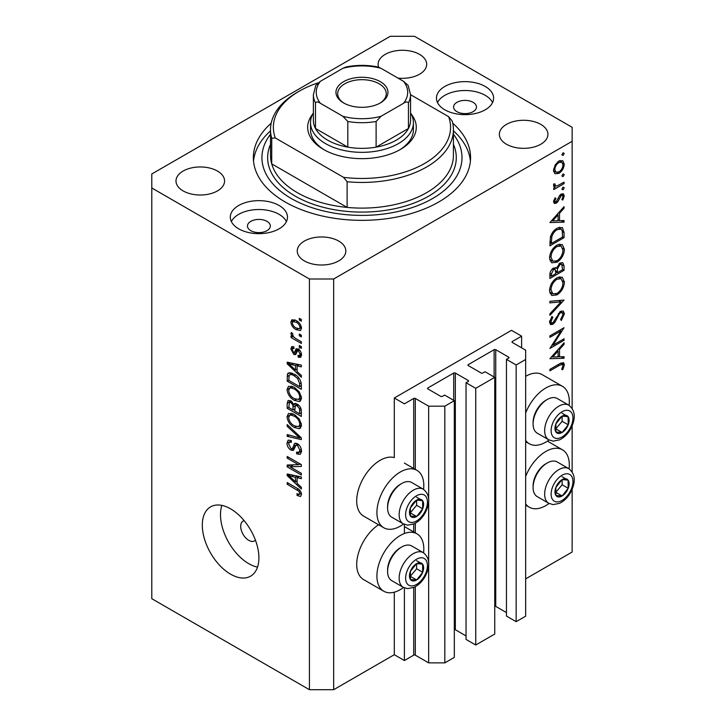 <?xml version="1.0" encoding="UTF-8"?>
<svg xmlns="http://www.w3.org/2000/svg" width="726" height="726" viewBox="0 0 726 726"><rect width="100%" height="100%" fill="white"/><g stroke="black" fill="none" stroke-linecap="round" stroke-linejoin="round"><path stroke-width="1.09" d="M521.622 336.165L511.512 330.33L394.3 398.002L404.4 403.837L413.702 398.465A1.143 0.662 0 0 1 415.317 398.465L428.658 406.17L444.82 406.17L454.322 400.688L444.621 395.089L442.397 396.369A1.143 0.662 0 0 1 440.782 396.369L427.85 388.9L427.85 387.965L453.714 373.037A1.143 0.662 0 0 1 455.329 373.037L468.261 380.497A1.143 0.662 0 0 1 468.597 380.969A1.143 0.662 0 0 1 468.261 381.431L466.038 382.72L475.739 388.319L494.742 377.348L485.041 371.748L482.817 373.037A1.143 0.662 0 0 1 481.202 373.037L468.261 365.568L468.261 364.634L494.134 349.696A1.143 0.662 0 0 1 495.749 349.696L508.681 357.165A1.143 0.662 0 0 1 509.017 357.628A1.143 0.662 0 0 1 508.681 358.1L506.458 359.379L516.159 364.978L525.66 359.497L525.66 350.168L512.32 342.463L512.32 341.529L521.622 336.165L521.622 347.836M512.32 341.529A1.143 0.662 0 0 0 511.984 342A1.143 0.662 0 0 0 512.32 342.463M506.458 359.379L506.458 616.075L516.159 621.674L525.66 616.192L525.66 359.497M516.159 621.674L516.159 364.978M494.742 606.21A1.143 0.662 0 0 1 495.749 606.392L506.458 612.581M468.261 364.634A1.143 0.662 0 0 0 467.934 365.096A1.143 0.662 0 0 0 468.261 365.568M466.038 382.72L466.038 639.415L475.739 645.015L494.742 634.043L494.742 377.348M475.739 645.015L475.739 388.319M454.322 629.542A1.143 0.662 0 0 1 455.329 629.723L466.038 635.912M427.85 387.965A1.143 0.662 0 0 0 427.514 388.437A1.143 0.662 0 0 0 427.85 388.9M333.67 689.7L333.67 278.993L572.142 141.307L572.142 127.304L414.51 36.3L390.261 36.3L151.788 173.977L151.788 598.696L309.421 689.7L333.67 689.7L394.3 654.698L404.4 660.533L413.702 655.161A1.143 0.662 0 0 1 415.317 655.161L428.658 662.865L444.82 662.865L454.322 657.384L454.322 400.688M444.82 662.865L444.82 406.17M428.658 662.865L428.658 565.944M428.658 561.543L428.658 502.465M428.658 498.072L428.658 406.17M404.4 660.533L404.4 587.86M404.4 533.519L404.4 524.39M394.3 654.698L394.3 592.171M403.583 524A33.151 19.139 -60 0 1 400.362 526.114A33.151 19.139 -60 0 1 383.782 527.757L363.572 516.086A33.151 19.139 -60 0 1 358.49 489.524A33.151 19.139 -60 0 1 380.152 460.311A33.151 19.139 -60 0 1 394.3 457.625L394.3 398.002M423.585 552.831A33.151 19.139 120 0 0 416.942 533.81A33.151 19.139 120 0 0 400.362 535.452A33.151 19.139 120 0 0 378.7 564.665A33.151 19.139 120 0 0 383.782 591.227A33.151 19.139 120 0 0 400.362 589.594A33.151 19.139 120 0 0 403.583 587.47M383.782 527.757A33.151 19.139 -60 0 1 378.7 501.194A33.151 19.139 -60 0 1 400.362 471.973A33.151 19.139 -60 0 1 416.942 470.339A33.151 19.139 -60 0 1 423.585 489.36M525.66 476.465A33.151 19.139 -60 0 1 545.87 451.445A33.151 19.139 -60 0 1 562.441 449.802A33.151 19.139 -60 0 1 569.093 468.824M549.092 503.463A33.151 19.139 -60 0 1 545.87 505.577A33.151 19.139 -60 0 1 529.29 507.22A33.151 19.139 -60 0 1 525.66 503.898M569.093 405.353A33.151 19.139 120 0 0 562.441 386.323A33.151 19.139 120 0 0 545.87 387.965A33.151 19.139 120 0 0 525.66 412.985M525.66 440.428A33.151 19.139 120 0 0 529.29 443.749A33.151 19.139 120 0 0 545.87 442.107A33.151 19.139 120 0 0 549.092 439.992M244.172 520.687A11.434 6.598 -120 0 0 243.074 521.114A11.434 6.598 -120 0 0 240.705 526.35A11.434 6.598 -120 0 0 245.697 537.857A11.434 6.598 -120 0 0 254.508 540.915A11.434 6.598 -120 0 0 255.425 540.18M202.309 525.179A40.012 23.105 -120 0 0 219.778 565.454A40.012 23.105 -120 0 0 250.606 576.172A40.012 23.105 -120 0 0 258.901 557.849A40.012 23.105 -120 0 0 241.431 517.584A40.012 23.105 -120 0 0 210.594 506.866A40.012 23.105 -120 0 0 202.309 525.179M221.875 505.405A40.012 23.105 -120 0 0 220.495 514.68A40.012 23.105 -120 0 0 257.521 567.133M473.116 102.339A11.434 6.598 0 0 0 460.656 100.905A11.434 6.598 0 0 0 453.596 107.003A11.434 6.598 0 0 0 456.944 111.677A11.434 6.598 0 0 0 469.404 113.102A11.434 6.598 0 0 0 476.465 107.003A11.434 6.598 0 0 0 473.116 102.339M266.977 221.348A11.434 6.598 0 0 0 254.517 219.924A11.434 6.598 0 0 0 247.466 226.022A11.434 6.598 0 0 0 250.815 230.686A11.434 6.598 0 0 0 263.275 232.111A11.434 6.598 0 0 0 270.326 226.022A11.434 6.598 0 0 0 266.977 221.348M238.691 228.817A28.577 16.498 180 0 1 230.314 217.147A28.577 16.498 180 0 1 247.956 201.91A28.577 16.498 180 0 1 279.102 205.485A28.577 16.498 180 0 1 287.478 217.147A28.577 16.498 180 0 1 269.836 232.393A28.577 16.498 180 0 1 238.691 228.817M231.367 221.584A28.577 16.498 180 0 1 279.102 214.351A28.577 16.498 180 0 1 286.425 221.584M485.24 86.476A28.577 16.498 0 0 0 454.095 82.891A28.577 16.498 0 0 0 436.453 98.137A28.577 16.498 0 0 0 444.82 109.807A28.577 16.498 0 0 0 475.966 113.383A28.577 16.498 0 0 0 493.607 98.137A28.577 16.498 0 0 0 485.24 86.476M492.564 102.575A28.577 16.498 0 0 0 485.24 95.342A28.577 16.498 0 0 0 437.506 102.575M271.188 123.22A108.61 62.699 0 0 0 253.356 157.642A108.61 62.699 0 0 0 285.173 201.982A108.61 62.699 0 0 0 403.529 215.577A108.61 62.699 0 0 0 470.566 157.642A108.61 62.699 0 0 0 452.743 123.22M397.984 78.099A24.294 14.03 0 0 0 426.679 64.305A24.294 14.03 0 0 0 419.564 54.386A24.294 14.03 0 0 0 393.084 51.346A24.294 14.03 0 0 0 378.092 64.305A24.294 14.03 0 0 0 378.6 67.164M217.464 171.064A24.294 14.03 0 0 0 190.992 168.024A24.294 14.03 0 0 0 175.991 180.983A24.294 14.03 0 0 0 183.115 190.902A24.294 14.03 0 0 0 209.587 193.942A24.294 14.03 0 0 0 224.579 180.983A24.294 14.03 0 0 0 217.464 171.064M338.724 241.068A24.294 14.03 0 0 0 312.253 238.028A24.294 14.03 0 0 0 297.252 250.987A24.294 14.03 0 0 0 304.366 260.906A24.294 14.03 0 0 0 330.838 263.946A24.294 14.03 0 0 0 345.839 250.987A24.294 14.03 0 0 0 338.724 241.068M540.816 124.391A24.294 14.03 0 0 0 514.344 121.351A24.294 14.03 0 0 0 499.343 134.31A24.294 14.03 0 0 0 506.458 144.229A24.294 14.03 0 0 0 532.938 147.269A24.294 14.03 0 0 0 547.93 134.31A24.294 14.03 0 0 0 540.816 124.391M552.949 345.213L564.057 338.797L564.057 340.267L549.909 348.435L561.044 330.902L549.909 337.327L549.909 335.866L564.057 327.698L552.949 345.213L552.105 344.723M560.59 311.272L563.231 311.046L564.42 313.723L561.325 320.475L560.608 319.513L562.968 314.567L562.151 312.597L560.572 312.743L559.183 314.131L555 322.172L552.849 324.322L550.553 324.576L549.546 322.208L551.942 316.472L552.813 317.298L550.998 321.536L551.606 323.016L552.785 322.898L560.59 311.272M564.057 300.056L549.909 315.338L549.909 313.768L561.062 301.889L549.909 302.878L549.909 301.308L564.057 300.056M564.42 282.015C564.029 287.478 561.57 291.77 557.051 294.883L551.678 295.473L549.546 290.736C549.909 285.209 552.386 280.88 556.978 277.749L562.269 277.205L564.42 282.015L562.75 281.053M564.42 249.345C564.029 254.808 561.57 259.1 557.051 262.213L551.678 262.803L549.546 258.066C549.909 252.539 552.386 248.21 556.978 245.079L562.269 244.535L564.42 249.345L562.75 248.383M564.057 222.147L549.909 222.564L564.057 206.647L564.057 208.244L559.519 213.281L559.519 220.686L564.057 220.55L564.057 222.147L561.425 220.622M564.238 153.458L563.058 155.5L561.879 154.819L563.058 152.778L564.238 153.458M563.058 155.5L561.879 154.819L563.058 155.5M525.66 578.858L572.142 552.023L572.142 489.397M572.142 471.809L572.142 425.926M572.142 408.33L572.142 141.307M562.441 386.323L542.24 374.661A33.151 19.139 120 0 0 525.66 376.304M378.582 524.753A33.151 19.139 120 0 0 358.208 554.011A33.151 19.139 120 0 0 363.572 579.566L383.782 591.227M554.846 173.632L553.539 170.311L555.245 164.793L558.92 161.036L562.768 160.673L564.238 164.13C563.966 168.06 562.196 171.145 558.92 173.387L555.018 173.741M564.238 174.612L563.058 176.654L561.879 175.973L563.058 173.931L564.238 174.612M563.058 176.654L561.879 175.973L563.058 176.654M564.057 182.144L564.057 183.614L553.72 189.586L553.72 188.116L555.245 187.235L554.355 186.954L553.539 185.311L553.893 183.823L554.991 183.996L555.39 185.929L557.033 185.938L564.057 182.144M564.238 187.798L563.058 189.84L561.879 189.159L563.058 187.117L564.238 187.798M563.058 189.84L561.879 189.159L563.058 189.84M556.252 203.198L554.256 203.434L553.539 201.746L555.009 197.844L555.898 198.325L554.809 201.011L555.19 201.846L556.198 201.764L559.655 195.512L561.252 194.033L563.385 193.806L564.238 195.802L562.841 200.022L561.879 199.605L562.968 196.61L562.423 195.376L561.307 195.466L557.84 201.737L556.252 203.198L553.539 201.637M557.16 228.218L562.378 227.51L564.057 232.583L564.057 237.647L549.909 245.815L550.417 237.039C551.715 232.982 553.956 230.042 557.16 228.218M564.057 265.897L564.057 270.317L549.909 278.485L549.909 275.299C549.754 272.35 550.916 269.945 553.412 268.085L556.425 268.23L560.045 263.003L562.822 262.721L564.057 265.897L562.196 264.827M555.907 267.758L555.263 267.558M564.057 358.272L549.909 358.689L564.057 342.772L564.057 344.369L559.519 349.406L559.519 356.811L564.057 356.675L564.057 358.272L561.425 356.747M562.968 365.559L562.423 364.379L559.319 365.405L549.909 370.841L549.909 369.371L559.465 363.853L563.539 362.637L564.42 364.806L562.786 369.688L561.697 369.452L562.968 365.559M290.073 466.809L301.335 473.316L301.335 475.013L287.187 466.845L287.187 465.039L298.468 464.658L287.187 458.142L287.187 456.445L301.335 464.613L301.335 466.428L290.073 466.809L293.522 464.822M297.397 443.677C300.065 445.519 301.444 448.024 301.517 451.2L300.255 454.376L296.743 453.904L296.562 452.098L298.921 452.389L299.865 450.093L297.442 445.392L295.972 445.201L293.449 450.401L290.881 450.093C288.394 448.414 287.097 446.082 287.006 443.114L288.177 440.137L291.235 440.537L291.416 442.343L289.375 442.08L288.658 444.013L290.917 448.414L292.351 448.713L294.829 443.323L297.397 443.677M287.187 424.556L301.335 437.869L301.335 439.629L287.187 436.344L287.187 434.593L299.684 437.887L287.187 426.325L287.187 424.556M301.517 425.155L299.303 428.694L294.447 427.541C290.246 425.309 287.759 421.715 287.006 416.769L288.503 413.475L294.275 414.501L299.357 419.102L301.517 425.155M300.083 428.385L300.709 427.877M301.517 398.002L299.303 401.542L294.447 400.389C290.246 398.157 287.759 394.563 287.006 389.617L288.503 386.323L294.275 387.348L299.357 391.949L301.517 398.002M300.083 401.233L300.709 400.725M297.106 371.576L301.335 375.442L301.335 377.211L287.187 363.826L287.187 362.174L301.335 365.124L301.335 366.884L297.106 365.877L297.106 371.576M299.312 318.342L301.335 319.513L301.335 321.21L299.312 320.039L299.312 318.342M151.788 187.98L309.421 278.993L333.67 278.993M309.421 689.7L309.421 278.993M296.081 320.511C299.148 322.054 300.963 324.622 301.517 328.206L300.464 330.548L296.19 329.695C293.177 328.134 291.398 325.593 290.863 322.054L291.925 319.721L296.081 320.511M299.312 334.042L301.335 335.203L301.335 336.9L299.312 335.739L299.312 334.042M295.999 338.706L301.335 341.783L301.335 343.48L291.044 337.545L291.044 335.848L292.687 336.791L290.863 333.733L291.416 332.454L292.887 333.933L292.705 334.976L293.903 337.191L295.999 338.706M299.312 345.494L301.335 346.665L301.335 348.362L299.312 347.191L299.312 345.494M298.204 349.097C300.337 350.513 301.444 352.491 301.517 355.023L300.637 357.337L298.214 357.165L298.032 355.359L299.502 355.495L300.047 354.061L298.45 350.939L297.524 350.785L295.673 354.624L293.794 354.406L290.863 348.943L291.779 346.565L293.803 346.774L293.985 348.571L292.787 348.471L292.333 349.732L293.594 352.591L294.447 352.546L296.117 348.734L298.204 349.097M293.594 352.591L298.486 350.213L299.076 348.643M294.184 374.144C298.377 376.268 300.755 379.716 301.335 384.49L301.335 389.308L287.187 381.141L287.451 374.081L288.367 372.928L294.184 374.144M297.179 404.092C299.929 405.816 301.317 408.257 301.335 411.433L301.335 416.461L287.187 408.293L287.187 403.229L288.122 400.498L290.745 400.797L293.712 404.337L294.329 403.62L297.179 404.092M297.106 483.38L301.335 487.246L301.335 489.015L287.187 475.63L287.187 473.969L301.335 476.918L301.335 478.679L297.106 477.672L297.106 483.38M301.517 494.506L300.519 496.484L297.106 495.486L296.925 493.68L299.484 494.379L299.865 493.471L298.794 491.166L287.187 484.242L287.187 482.545L296.789 488.09C299.466 489.306 301.045 491.438 301.517 494.506M300.782 319.195L299.312 320.039M301.517 328.007L301.009 327.78M297.823 328.751L296.19 329.695M294.947 320.42L294.91 319.912M294.72 319.83L290.863 322.054M292.333 322.943C292.859 325.33 294.148 327.018 296.19 327.989L299.393 328.715L300.047 327.317C299.511 324.93 298.223 323.242 296.19 322.262L292.977 321.564L292.333 322.943M297.56 321.473L296.19 322.262M301.299 326.591L300.047 327.317M300.782 334.886L299.312 335.739M292.514 336.692L291.044 337.545M293.25 336.465L292.687 336.791M292.024 333.062L290.863 333.733M300.782 346.347L299.312 347.191M301.517 355.259L298.214 357.165M301.317 353.326L300.047 354.061M299.647 350.25L298.45 350.939M299.203 349.814L297.524 350.785M296.752 352.7L293.794 354.406M293.849 347.219L290.863 348.943M297.633 350.25L298.486 350.213L297.633 350.25M289.293 362.61L287.187 363.826M299.185 364.67L297.106 365.877M291.344 366.158L295.455 370.069L295.455 365.477L288.658 363.853L291.344 366.158M297.106 369.117L295.455 370.069M290.4 362.846L288.658 363.853M297.469 364.316L295.455 365.477M288.839 380.179L287.187 381.141M291.235 373.89L291.289 372.837M290.001 372.61L287.451 374.081M288.839 380.397L299.684 386.649L299.684 383.736L297.624 378.473L294.166 375.832C292.034 374.371 290.355 374.217 289.12 375.378L288.839 380.397M301.335 385.697L299.684 386.649M292.378 373.228L289.12 375.378M295.573 375.015L294.166 375.832M298.731 377.829L297.624 378.473M301.217 382.856L299.684 383.736M301.408 399.227L299.947 398.783M296.054 399.463L294.447 400.389M291.053 387.403L287.006 389.617M291.044 387.276L291.162 386.06M288.658 390.552C289.266 394.363 291.208 397.086 294.475 398.71L298.74 399.472L299.865 397.058C299.275 393.338 297.397 390.661 294.23 389.018L291.035 387.884L289.783 388.138L288.658 390.552M293.059 386.713L291.035 387.884M295.627 388.219L294.23 389.018M301.326 396.214L299.865 397.058M288.839 407.34L287.187 408.293M295.3 403.411L293.712 404.337M297.106 404.509L297.097 404.046M288.839 407.549L293.068 409.99L292.932 405.244L290.981 402.631L289.384 402.367L288.839 407.549M294.72 409.037L293.068 409.99M292.179 401.941L290.981 402.631M295.909 403.52L292.932 405.244M294.72 410.943L299.684 413.811L299.502 408.693L297.197 405.798L295.364 405.516L294.72 410.943M301.335 412.849L299.684 413.811M298.504 405.035L297.197 405.798M300.718 407.994L299.502 408.693M301.181 409.573L299.684 410.435M301.408 426.38L299.947 425.935M296.054 426.616L294.447 427.541M291.053 414.564L287.006 416.769M291.044 414.437L291.162 413.212M288.658 417.704C289.266 421.525 291.208 424.238 294.475 425.863L298.74 426.634L299.865 424.211C299.275 420.499 297.397 417.813 294.23 416.18L291.035 415.036L289.783 415.29L288.658 417.704M293.059 413.874L291.035 415.036M295.627 415.372L294.23 416.18M301.326 423.376L299.865 424.211M289.275 435.137L287.187 436.344M300.718 437.288L299.684 437.887M288.349 425.654L287.187 426.325M301.49 451.917L300.782 451.572L296.743 453.904M301.317 449.258L299.865 450.093M298.713 444.657L297.442 445.392M294.792 447.833L290.881 450.093M291.053 441.109L287.006 443.114M294.974 447.198L292.351 448.713M297.306 444.43L297.478 443.722M295.954 443.123L294.021 444.239M292.651 465.33L291.87 464.876M290.509 464.921L287.187 466.845M299.938 463.805L298.468 464.658M288.658 457.298L287.187 458.142M300.709 464.259L299.058 464.313M289.293 474.414L287.187 475.63M299.185 476.474L297.106 477.672M291.344 477.953L295.455 481.864L295.455 477.281L288.658 475.648L291.344 477.953M297.106 480.911L295.455 481.864M290.4 474.641L288.658 475.648M297.469 476.111L295.455 477.281M301.39 493.281L299.484 494.379M298.876 494.46L297.106 495.486M301.217 492.691L299.865 493.471M299.938 490.504L298.794 491.166M288.658 483.389L287.187 484.242M560.082 160.5L560.182 161.245M562.677 163.232L564.238 164.13M557.35 172.479L558.92 173.387M554.428 171.291L553.657 171.608M558.929 162.497C556.434 164.203 555.054 166.563 554.809 169.585L556.016 172.207L558.929 171.917C561.416 170.211 562.759 167.86 562.968 164.866L561.815 162.188L558.929 162.497L557.768 161.825M553.648 168.913L554.809 169.585M562.786 182.879L564.057 183.614M553.811 186.41L555.245 187.235M553.738 184.241L554.809 184.858M553.766 200.412L554.809 201.011M561.207 194.051L564.238 195.802M561.942 199.505L562.841 200.022M560.218 194.84L561.307 195.466M559.392 195.902L560.318 196.437M558.276 198.298L559.256 198.86M556.869 201.175L557.84 201.737M563.113 207.7L564.057 208.244M558.575 212.736L559.519 213.281M558.076 219.842L559.519 220.686M558.076 214.887L552.668 220.886L558.076 220.722L558.076 214.887L557.132 214.342M551.724 220.341L552.668 220.886M562.605 236.803L564.057 237.647M559.71 227.184L559.928 228.454M551.361 243.509L562.605 237.021L562.251 230.677L561.089 229.126L557.16 229.688C554.482 231.249 552.686 233.727 551.76 237.112L551.361 243.509L549.909 242.675M550.589 236.44L551.76 237.112M555.962 228.999L557.16 229.688M555.617 261.396L557.051 262.213M551.66 260.525L550.072 260.915M559.846 244.045L560.272 245.57M556.978 246.55C553.294 249.127 551.297 252.666 550.998 257.158L552.831 261.206L557.042 260.752C560.708 258.193 562.686 254.69 562.968 250.243L561.144 246.069L556.978 246.55L555.789 245.869M549.655 256.378L550.998 257.158M562.605 269.473L564.057 270.317M551.361 274.192L551.361 276.179L555.898 273.557L555.036 269.382L553.439 269.537L551.361 274.192L550.027 273.421M549.909 275.345L551.361 276.179M552.332 268.892L553.439 269.537M557.35 271.751L557.35 272.722L562.605 269.691L561.706 264.328L560.045 264.464L557.514 268.602L557.35 271.751L555.798 270.862M555.88 271.878L557.35 272.722M556.488 268.003L557.514 268.602M558.929 263.819L560.045 264.464M555.617 294.066L557.051 294.883M551.66 293.195L550.072 293.585M559.846 276.715L560.272 278.24M556.978 279.22C553.294 281.797 551.297 285.336 550.998 289.828L552.831 293.876L557.042 293.422C560.708 290.863 562.686 287.36 562.968 282.913L561.144 278.739L556.978 279.22L555.789 278.539M549.655 289.048L550.998 289.828M558.702 300.528L561.062 301.889M560.372 311.572L564.42 313.723M559.492 312.126L560.572 312.743M558.258 313.596L559.183 314.131M554.083 321.636L555 322.172M549.555 322.426L552.849 324.322M551.778 316.699L552.813 317.298M549.718 320.792L550.998 321.536M562.786 339.532L564.057 340.267M559.773 330.167L561.044 330.902M563.113 343.825L564.057 344.369M558.575 348.861L559.519 349.406M558.076 355.967L559.519 356.811M558.076 351.012L552.668 357.01L558.076 356.847L558.076 351.012L557.132 350.467M551.724 356.466L552.668 357.01M561.189 362.936L564.42 364.806M561.833 369.135L562.786 369.688M565.49 478.724A10.001 5.772 120 0 0 561.942 479.732A10.001 5.772 120 0 0 555.862 487.418A10.001 5.772 120 0 0 555.953 495.531A10.001 5.772 120 0 0 562.124 495.958A10.001 5.772 120 0 0 568.204 488.271A10.001 5.772 120 0 0 568.113 480.158A10.001 5.772 120 0 0 565.49 478.724M564.755 479.786L561.942 479.732L555.862 487.418L555.953 495.531L562.124 495.958L568.204 488.271L568.113 480.158L564.755 479.786M533.093 487.473L533.093 485.885A18.059 10.427 -60 0 1 545.87 463.76L547.241 462.97A20.01 11.552 120 0 0 533.093 487.473A20.01 11.552 120 0 0 537.24 496.629L548.802 503.309A20.01 11.552 -60 0 1 547.522 482.627A20.01 11.552 -60 0 1 565.717 467.735A20.01 11.552 -60 0 1 568.803 468.651L557.25 461.981A20.01 11.552 120 0 0 554.156 461.064A20.01 11.552 120 0 0 547.241 462.97M555.671 492.437L562.142 484.777L562.087 479.732M556.062 492.464L562.124 495.958M562.142 484.777L568.204 488.271M562.051 476.664L568.113 480.158M419.982 562.732A10.001 5.772 120 0 0 416.434 563.739A10.001 5.772 120 0 0 410.362 571.426A10.001 5.772 120 0 0 410.453 579.539A10.001 5.772 120 0 0 416.624 579.965A10.001 5.772 120 0 0 422.695 572.288A10.001 5.772 120 0 0 422.605 564.166A10.001 5.772 120 0 0 419.982 562.732M419.256 563.803L416.434 563.739L410.362 571.426L410.453 579.539L416.624 579.965L422.695 572.288L422.605 564.166L419.256 563.803M387.593 571.48L387.593 569.892A18.059 10.427 -60 0 1 400.362 547.776L401.732 546.977A20.01 11.552 120 0 0 387.593 571.48A20.01 11.552 120 0 0 391.731 580.637L403.293 587.316A20.01 11.552 -60 0 1 402.013 566.643A20.01 11.552 -60 0 1 420.209 551.742A20.01 11.552 -60 0 1 423.294 552.658L411.742 545.988A20.01 11.552 120 0 0 408.647 545.072A20.01 11.552 120 0 0 401.732 546.977M410.172 576.444L416.633 568.785L416.579 563.739M410.562 576.471L416.624 579.965M416.633 568.785L422.695 572.288M416.542 560.672L422.605 564.166M419.982 499.261A10.001 5.772 120 0 0 416.434 500.268A10.001 5.772 120 0 0 410.362 507.955A10.001 5.772 120 0 0 410.453 516.068A10.001 5.772 120 0 0 416.624 516.495A10.001 5.772 120 0 0 422.695 508.808A10.001 5.772 120 0 0 422.605 500.695A10.001 5.772 120 0 0 419.982 499.261M419.256 500.323L416.434 500.268L410.362 507.955L410.453 516.068L416.624 516.495L422.695 508.808L422.605 500.695L419.256 500.323M387.593 508.009L387.593 506.421A18.059 10.427 -60 0 1 400.362 484.296L401.732 483.507A20.01 11.552 120 0 0 387.593 508.009A20.01 11.552 120 0 0 391.731 517.166L403.293 523.836A20.01 11.552 -60 0 1 402.013 503.163A20.01 11.552 -60 0 1 420.209 488.271A20.01 11.552 -60 0 1 423.294 489.188L411.742 482.518A20.01 11.552 120 0 0 408.647 481.601A20.01 11.552 120 0 0 401.732 483.507M410.172 512.964L416.633 505.305L416.579 500.259M410.562 512.992L416.624 516.495M416.633 505.305L422.695 508.808M416.542 497.192L422.605 500.695M565.49 415.254A10.001 5.772 120 0 0 561.942 416.261A10.001 5.772 120 0 0 555.862 423.948A10.001 5.772 120 0 0 555.953 432.061A10.001 5.772 120 0 0 562.124 432.487A10.001 5.772 120 0 0 568.204 424.801A10.001 5.772 120 0 0 568.113 416.688A10.001 5.772 120 0 0 565.49 415.254M564.755 416.316L561.942 416.261L555.862 423.948L555.953 432.061L562.124 432.487L568.204 424.801L568.113 416.688L564.755 416.316M533.093 424.002L533.093 422.414A18.059 10.427 -60 0 1 545.87 400.289L547.241 399.5A20.01 11.552 120 0 0 533.093 424.002A20.01 11.552 120 0 0 537.24 433.159L548.802 439.829A20.01 11.552 -60 0 1 547.522 419.156A20.01 11.552 -60 0 1 565.717 404.264A20.01 11.552 -60 0 1 568.803 405.181L557.25 398.51A20.01 11.552 120 0 0 554.156 397.585A20.01 11.552 120 0 0 547.241 399.5M555.671 428.957L562.142 421.298L562.087 416.252M556.062 428.984L562.124 432.487M562.142 421.298L568.204 424.801M562.051 413.185L568.113 416.688M411.279 114.182A54.305 31.354 180 0 1 400.362 149.474A54.305 31.354 180 0 1 323.569 149.474L323.569 149.474A54.305 31.354 180 0 1 312.652 114.182M410.553 112.875A51.446 29.702 180 0 1 413.412 122.64A51.446 29.702 180 0 1 381.649 150.082A51.446 29.702 180 0 1 325.584 143.639A51.446 29.702 180 0 1 310.519 122.64L310.519 129.645A51.446 29.702 0 0 0 324.604 150.064M270.508 129.645L270.508 155.31A91.458 52.798 0 0 0 271.724 163.885A91.458 52.798 0 0 0 297.297 192.644A91.458 52.798 0 0 0 347.119 207.409L271.724 163.885L271.724 138.212A91.458 52.798 180 0 1 270.508 129.645A91.458 52.798 180 0 1 297.297 92.302L299.312 91.14A88.599 51.156 0 0 0 275.299 137.949L271.724 138.212M270.508 134.246A100.034 57.753 0 0 0 291.235 198.479A100.034 57.753 0 0 0 418.548 205.267A100.034 57.753 0 0 0 453.423 134.246M453.423 130.825A108.61 62.699 180 0 1 470.403 161.145M347.119 181.745L343.534 177.344A88.599 51.156 0 0 0 448.623 116.668L452.207 121.07A91.458 52.798 180 0 1 453.423 129.645A91.458 52.798 180 0 1 347.119 181.745L347.119 207.409A91.458 52.798 0 0 0 453.423 155.31L453.423 129.645M448.623 116.668L410.553 94.689M318.07 82.873A88.599 51.156 0 0 0 299.312 91.14M343.534 177.344L275.299 137.949M253.528 161.145A108.61 62.699 180 0 1 270.508 130.825M399.327 150.064A51.446 29.702 0 0 0 413.412 129.645L413.412 122.64M343.57 102.92L343.57 102.92A26.009 15.019 180 0 1 343.57 81.684A26.009 15.019 180 0 1 380.351 81.684A26.009 15.019 180 0 1 380.351 102.92A26.009 15.019 180 0 1 343.57 102.92M379.725 103.273A24.294 14.03 0 0 0 386.259 93.708A24.294 14.03 0 0 0 379.144 83.789A24.294 14.03 0 0 0 352.664 80.749A24.294 14.03 0 0 0 337.672 93.708A24.294 14.03 0 0 0 344.197 103.273M320.402 103.31C318.215 101.74 316.572 101.567 315.483 102.802A48.588 28.051 180 0 1 313.378 94.634L313.378 120.307A48.588 28.051 0 0 0 315.483 128.475A48.588 28.051 0 0 0 327.608 140.145A48.588 28.051 0 0 0 347.818 147.142A48.588 28.051 0 0 0 376.113 147.142A48.588 28.051 0 0 0 408.448 128.475A48.588 28.051 0 0 0 410.553 120.307L410.553 94.634A48.588 28.051 180 0 1 408.448 102.802C407.35 101.567 405.716 101.74 403.529 103.31A45.729 26.399 0 0 0 403.529 81.303L381.023 68.308A45.729 26.399 0 0 0 342.899 68.308L320.402 81.303A45.729 26.399 0 0 0 320.402 103.31L342.899 116.305A45.729 26.399 0 0 0 381.023 116.305L403.529 103.31M315.483 102.802L315.483 128.475L347.818 147.142L347.818 121.478L342.899 116.305M310.519 122.64A51.446 29.702 180 0 1 313.378 112.875M381.023 116.305L376.113 121.478L376.113 147.142L408.448 128.475L408.448 102.802M342.899 68.308L346.021 66.974C356.647 64.85 367.274 64.85 377.901 66.974L381.023 68.308M403.529 81.303L408.103 85.359L410.553 94.634M313.378 94.634L315.828 85.359L320.402 81.303M508.681 358.1L508.681 357.165M495.749 606.392L495.749 349.696M494.134 377.003L494.134 349.696M468.261 381.431L468.261 380.497M455.329 629.723L455.329 373.037M453.714 400.335L453.714 373.037M415.317 655.161L415.317 586.699M415.317 532.875L415.317 523.228M415.317 469.395L415.317 398.465M413.702 655.161L413.702 587.497M413.702 531.94L413.702 524.018M413.702 468.47L413.702 398.465M298.25 349.124L295.037 350.985M293.495 363.49L291.571 364.597M289.102 375.424L287.187 376.531M291.053 400.997L287.187 403.229M295.019 405.861L293.068 406.996M298.549 435.246L297.451 435.881M297.333 444.33L293.295 446.662M293.495 475.285L291.571 476.401M298.286 489.052L296.907 489.85M562.441 231.648L564.057 232.583M549.918 241.531L551.361 242.357M555.989 317.843L556.924 318.378M558.049 364.67L559.319 365.405M567.369 473.769A15.437 8.912 120 0 0 552.513 487.182A15.437 8.912 120 0 0 556.706 501.92A15.437 8.912 120 0 0 571.553 488.507A15.437 8.912 120 0 0 567.369 473.769M421.86 557.777A15.437 8.912 120 0 0 407.005 571.19A15.437 8.912 120 0 0 411.197 585.927A15.437 8.912 120 0 0 426.053 572.515A15.437 8.912 120 0 0 421.86 557.777M421.86 494.306A15.437 8.912 120 0 0 407.005 507.719A15.437 8.912 120 0 0 411.197 522.457A15.437 8.912 120 0 0 426.053 509.044A15.437 8.912 120 0 0 421.86 494.306M567.369 410.299A15.437 8.912 120 0 0 552.513 423.712A15.437 8.912 120 0 0 556.706 438.45A15.437 8.912 120 0 0 571.553 425.037A15.437 8.912 120 0 0 567.369 410.299M453.423 144.338A94.316 54.45 180 0 1 408.511 205.004A94.316 54.45 180 0 1 295.273 196.147A94.316 54.45 180 0 1 270.508 144.338M376.113 121.478A48.588 28.051 180 0 1 347.818 121.478M404.4 526.568L416.942 533.81M547.44 441.136L562.441 449.802M525.66 441.653L529.29 443.749M292.977 321.564L295.418 320.148M299.393 328.715L301.481 327.508M299.502 355.495L301.49 354.352M292.787 348.471L293.912 347.827M294.284 352.673L297.46 350.839M289.783 388.138L292.596 386.513M298.74 399.472L301.517 397.875M289.384 402.367L291.371 401.215M295.364 405.516L297.497 404.282M289.783 415.29L292.596 413.666M298.74 426.634L301.517 425.028M298.921 452.389L301.508 450.891M295.972 445.201L297.978 444.049M289.375 442.08L291.28 440.981M525.66 505.124L529.29 507.22M404.4 463.097L416.942 470.339M561.815 162.188L559.383 160.782M556.016 172.207L553.548 170.791M555.39 185.929L553.575 184.885M555.19 201.846L553.629 200.948M562.423 195.376L560.717 194.386M561.089 229.126L558.439 227.592M561.144 246.069L558.312 244.435M552.831 261.206L549.636 259.363M555.036 269.382L553.121 268.266M561.706 264.328L559.737 263.193M561.144 278.739L558.312 277.105M552.831 293.876L549.636 292.034M562.151 312.597L560.245 311.499M551.606 323.016L549.564 321.836M562.423 364.379L560.517 363.272M548.802 503.309L553.148 504.615L559.528 503.345C563.875 501.258 567.496 497.764 570.4 492.863C576.036 482.146 575.509 474.078 568.803 468.651M403.293 587.316L407.64 588.623L414.029 587.352C418.367 585.265 421.988 581.771 424.891 576.871C430.527 566.153 430.001 558.085 423.294 552.658M403.293 523.836L407.64 525.152L414.029 523.882C418.367 521.785 421.988 518.291 424.891 513.4C430.527 502.682 430.001 494.615 423.294 489.188M548.802 439.829L553.148 441.145L559.528 439.874C563.875 437.778 567.496 434.284 570.4 429.393C576.036 418.675 575.509 410.607 568.803 405.181"/></g></svg>
